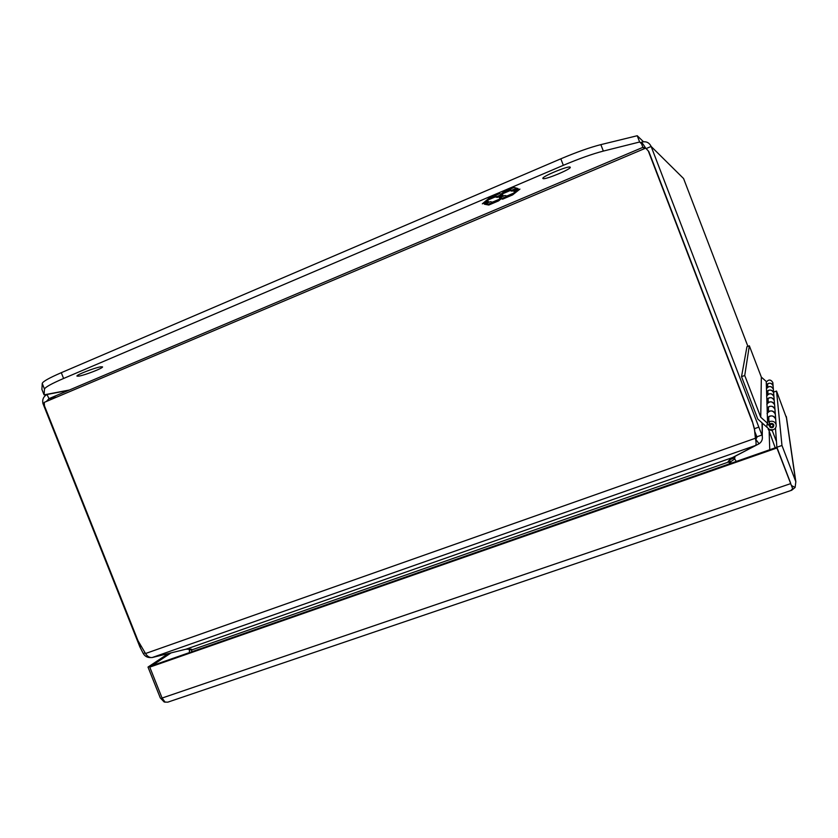 <?xml version="1.0" encoding="UTF-8"?>
<svg xmlns="http://www.w3.org/2000/svg" width="838" height="838" viewBox="0 0 838 838"><rect width="100%" height="100%" fill="white"/><g stroke="black" fill="none" stroke-linecap="round" stroke-linejoin="round"><path stroke-width="1.26" d="M769.148 431.979L769.755 449.734M768.163 428.312L775.223 447.827M772.238 429.999L772.269 430.669L768.195 429.496M768.498 410.264L767.21 408.2C770.258 405.288 772.814 405.634 774.909 409.248C773.924 406.744 772.081 405.802 769.378 406.44L768.383 406.954L768.551 411.647L769.577 411.123C772.364 410.473 774.26 411.437 775.276 414.024L775.38 415.418L775.276 414.024C772.751 410.065 770.007 409.908 767.032 413.563M768.855 420.184L767.472 417.984C770.719 414.894 773.443 415.26 775.663 419.115L775.779 420.55L775.663 419.115C774.626 416.444 772.657 415.439 769.787 416.109L768.729 416.654L768.917 421.996L770.007 421.43C772.982 420.749 775.003 421.786 776.093 424.541C776.501 426.982 775.538 428.731 773.202 429.768L769.588 429.59L766.77 427.076L767.273 423.054L760.747 417.24L744.731 375.487L741.525 376.66L757.793 419.073L766.77 427.076L767.273 423.054L770.017 426.835M774.679 405.623L774.553 404.754C772.186 401.035 769.598 400.889 766.801 404.325M776.093 424.541L774.679 405.613M767.922 393.661L766.77 391.817C769.483 389.209 771.767 389.513 773.621 392.739C772.751 390.498 771.107 389.67 768.697 390.236L767.818 390.697L767.943 394.426L768.855 393.944C771.327 393.368 773.024 394.216 773.914 396.521L774.019 397.757L773.914 396.521C771.683 393.001 769.242 392.875 766.602 396.123M768.195 401.486L766.98 399.537C769.85 396.783 772.259 397.107 774.228 400.522L774.322 401.79L774.228 400.522C773.306 398.155 771.568 397.275 769.022 397.872L768.079 398.354L768.226 402.523L769.2 402.031C771.819 401.412 773.6 402.324 774.553 404.754L773.348 389.146C771.232 385.826 768.917 385.7 766.414 388.79M773.443 390.33L773.348 389.146L773.443 390.33M772.626 384.726L772.835 382.526C770.824 379.363 768.624 379.247 766.246 382.191M767.671 386.643L766.581 384.893C769.158 382.411 771.316 382.694 773.086 385.752L773.17 386.894L773.086 385.752C772.259 383.636 770.698 382.84 768.415 383.385L767.577 383.825L767.692 387.177L768.551 386.727C770.897 386.161 772.5 386.978 773.348 389.146L772.835 382.526M776.47 441.616L772.269 430.669M790.569 482.981L776.868 447.251L790.496 482.761M775.485 428.019L776.878 447.251L151.867 665.728L171.046 652.907M773.579 392.111L776.522 391.053L781.969 445.47L776.878 447.251L776.92 447.995L149.772 667.132L151.867 665.728L148.012 667.079L168.218 653.609M165.536 702.171L164.164 701.972L160.268 697.855L148.012 667.079M790.8 490.555L792.675 488.743L776.92 447.995M149.772 667.132L162.08 698.044L165.055 702.076L167.789 702.16L791.701 490.251M169.486 701.595L167.789 702.16M786.578 418.172L776.522 391.053M781.969 445.47L795.838 481.756L795.105 487.454L791.585 485.611L792.675 488.743M791.774 490.188L795.105 487.454M78.877 376.126L76.97 376.105C75.745 375.099 94.788 367.662 100.738 366.824L102.519 366.866C103.65 367.892 85.067 375.173 78.877 376.126M543.066 178.609L542.877 178.452C541.233 176.86 568.258 165.589 570.112 167.097L570.259 167.233C571.715 168.888 545.308 179.929 543.066 178.609M69.418 390.005L44.068 394.855L41.9 389.408L42.235 383.448C42.717 381.583 49.075 377.99 61.289 372.69L560.821 158.811C576.68 152.107 590.025 147.373 600.856 144.628L637.236 135.735L643.458 141.748M44.068 394.855L44.487 389.104C45.001 387.303 51.369 383.752 63.594 378.472L563.335 165.316C579.194 158.633 592.529 153.888 603.339 151.081L639.635 141.999L637.236 135.735M639.635 141.999L641.552 143.78M518.104 188.592L514.071 187.461L503.764 191.86L501.114 194.039L499.542 193.662L489.214 198.061L482.332 203.823L488.313 201.277L486.082 200.816L495.195 196.94L497.353 197.422L502.947 195.044L500.831 194.542L509.996 190.635L512.039 191.169L518.104 188.592M484.395 204.21L488.774 205.038L498.589 200.879L501.124 198.816L502.643 199.151L512.594 194.919L519.916 189.105L513.904 191.661L515.883 192.185L506.917 195.998L504.864 195.505L499.312 197.862L501.407 198.334L492.493 202.126L490.335 201.686L484.395 204.21M516.658 188.194L511.704 190.299L512.039 191.169M511.704 190.299L509.661 189.755L509.996 190.635M509.661 189.755L502.737 192.709M500.59 193.913L500.831 194.542M501.417 194.678L497.018 196.553L497.353 197.422M497.018 196.553L494.849 196.061L495.195 196.94M494.849 196.061L488.229 198.889M486.71 200.942L484.793 201.759M498.589 200.879L498.254 200.031L488.449 204.2L488.774 205.038M488.449 204.2L485.684 203.665M500.516 197.349L501.407 198.334M515.024 191.179L515.883 192.185M516.868 190.394L515.59 191.42M513.212 193.316L512.269 194.07L512.594 194.919M512.269 194.07L502.308 198.302L502.643 199.151M502.308 198.302L501.302 198.072M499.165 199.287L498.254 200.031M44.267 402.91L42.927 403.476C42.141 399.506 43.482 396.51 46.97 394.499L49.013 398.637L46.823 400.973M645.595 148.179L642.914 147.341L641.018 142.408C641.458 142.01 642.641 143.35 644.579 146.451L645.124 147.331M648.811 151.521L752.241 421.032L754.546 429.046L755.394 438.243L145.519 653.525L137.998 640.735L44.456 405.854L44.236 402.376L645.689 148.137L648.811 151.521L646.15 148.567L651.136 146.461L758.83 427.129L754.472 428.679M755.646 439.688L757.007 437.206L755.048 432.219M42.927 403.476L139.873 646.884L143.277 653.525L145.026 652.907M752.241 421.032L754.514 429.716L755.394 438.243C756.18 442.045 756.285 444.433 755.708 445.407L732.506 457.558L728.191 461.371L729.332 462.44L728.547 460.952M752.199 421.682L648.35 151.102M641.29 142.292C645.815 140.931 649.094 142.313 651.136 146.461L683.578 178.536L747.894 346.345M756.882 436.818L761.941 435.027L758.83 427.129M150.756 657.558C147.415 657.694 144.922 656.343 143.277 653.525M645.689 148.137L644.579 146.451M145.519 653.525C147.341 656.437 149.562 657.778 152.181 657.537L755.698 445.418L152.181 657.537L185.973 649.209L191.64 649.251L191.703 651.807M762.014 422.844L762.276 436.148C762.8 439.384 761.711 441.93 759.029 443.773L755.918 439.531L756.106 434.87M734.287 456.993L734.151 457.946L735.146 456.26L759.029 443.773M731.302 463.184L729.416 459.957M190.132 648.968L186.905 648.874M729.332 462.44L730.097 463.603M734.151 457.946L729.479 459.894M189.315 649.282L189.461 652.593M191.63 649.869L189.378 649.984M729.867 463.686L728.746 461.968L191.63 649.963M736.298 461.434L734.298 458.344M735.02 456.312L734.633 459.046L730.411 461.906M767.618 423.358L766.236 381.458L761.344 377.121L749.34 345.811L746.941 346.712L741.525 376.66M749.34 345.811L744.731 375.487M761.344 377.121L760.747 417.24M770.038 427.233C772.385 428.291 773.652 427.579 773.841 425.086C773.045 423.379 771.798 422.991 770.112 423.913L768.917 421.996M790.601 483.652L162.08 698.044M786.222 416.36L795.597 481.022M600.856 144.628L603.339 151.081M560.821 158.811L563.335 165.316M61.289 372.69L63.594 378.472M42.235 383.448L44.487 389.104M644.391 148.682L642.914 147.341L49.013 398.637L56.68 397.118M140.774 646.559L139.873 646.884M47.305 394.352L68.936 390.204M732.538 457.548L185.973 649.209L732.506 457.558M773.118 425.065C772.772 427.15 771.767 427.506 770.091 426.144C770.447 424.059 771.452 423.703 773.118 425.065M772.322 427.422L769.661 426.238L770.887 423.672L773.547 424.856L772.322 427.422M795.838 481.756L786.39 416.884M56.555 397.17L48.855 398.699M754.514 429.716L754.546 429.046M68.601 390.351L47.337 394.426M762.276 436.148L762.339 423.127M769.588 425.987L769.661 426.238C772.049 428.103 773.369 427.715 773.621 425.086L773.589 424.478M769.462 422.876L769.556 425.243"/></g></svg>
